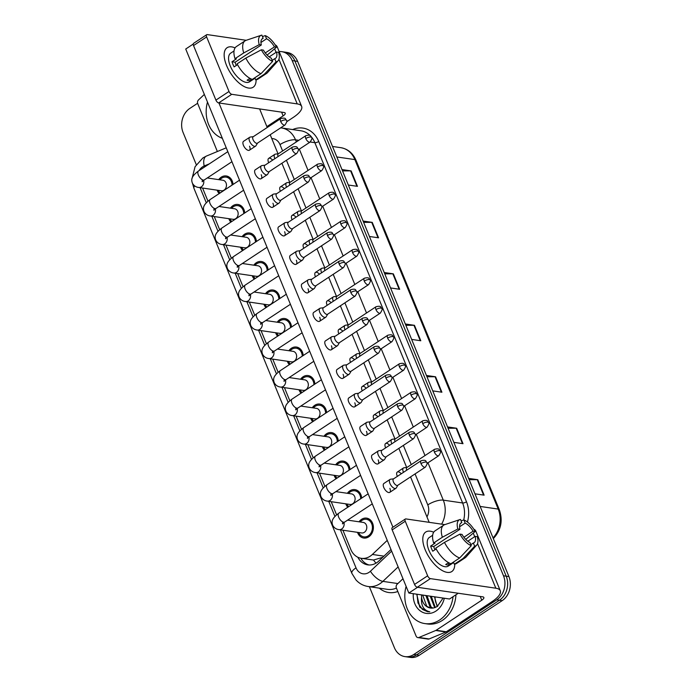 <?xml version="1.0" encoding="UTF-8"?>
<svg xmlns="http://www.w3.org/2000/svg" width="692" height="692" viewBox="0 0 692 692"><rect width="100%" height="100%" fill="white"/><g stroke="black" fill="none" stroke-linecap="round" stroke-linejoin="round"><path stroke-width="1.04" d="M230.41 208.154A10.06 8.2 98.3 0 1 232.927 205.68A10.06 8.2 98.3 0 1 237.979 204.477A10.06 8.2 98.3 0 1 244.726 212.972M242.105 236.664A10.06 8.2 98.3 0 1 244.622 234.199A10.06 8.2 98.3 0 1 249.674 232.996A10.06 8.2 98.3 0 1 256.421 241.491M253.8 265.183A10.06 8.2 98.3 0 1 256.317 262.709A10.06 8.2 98.3 0 1 261.368 261.507A10.06 8.2 98.3 0 1 268.115 270.001M265.494 293.693A10.06 8.2 98.3 0 1 268.012 291.22A10.06 8.2 98.3 0 1 273.063 290.017A10.06 8.2 98.3 0 1 279.81 298.512M277.189 322.212A10.06 8.2 98.3 0 1 279.706 319.739A10.06 8.2 98.3 0 1 284.758 318.536A10.06 8.2 98.3 0 1 291.505 327.031M288.884 350.723A10.06 8.2 98.3 0 1 291.401 348.249A10.06 8.2 98.3 0 1 296.444 347.047A10.06 8.2 98.3 0 1 303.2 355.541M300.57 379.233A10.06 8.2 98.3 0 1 303.096 376.759A10.06 8.2 98.3 0 1 308.139 375.557A10.06 8.2 98.3 0 1 314.895 384.06M312.265 407.752A10.06 8.2 98.3 0 1 314.791 405.278A10.06 8.2 98.3 0 1 319.834 404.076A10.06 8.2 98.3 0 1 326.589 412.57M323.96 436.263A10.06 8.2 98.3 0 1 326.486 433.789A10.06 8.2 98.3 0 1 331.529 432.587A10.06 8.2 98.3 0 1 338.284 441.081M335.655 464.773A10.06 8.2 98.3 0 1 338.18 462.299A10.06 8.2 98.3 0 1 343.223 461.106A10.06 8.2 98.3 0 1 349.979 469.6M347.349 493.292A10.06 8.2 98.3 0 1 349.875 490.818A10.06 8.2 98.3 0 1 354.918 489.616A10.06 8.2 98.3 0 1 361.674 498.11M359.044 521.803A10.06 8.2 98.3 0 1 361.57 519.329A10.06 8.2 98.3 0 1 366.613 518.126A10.06 8.2 98.3 0 1 373.325 526.136A10.06 8.2 98.3 0 1 368.741 536.828A10.06 8.2 98.3 0 1 363.698 538.03A10.06 8.2 98.3 0 1 357.505 532.338M218.715 179.643A10.06 8.2 98.3 0 1 221.232 177.169A10.06 8.2 98.3 0 1 226.284 175.967A10.06 8.2 98.3 0 1 233.04 184.461M376.015 563.15A17.75 7.145 -133.5 0 1 373.524 560.036L361.293 558.314A17.75 14.471 -81.7 0 0 372.374 554.456L387.243 540.374M373.524 560.036L382.685 557.328M202.592 188.042A17.75 14.471 -81.7 0 0 202.808 188.596L207.955 201.156M342.912 530.202L350.775 549.379A17.75 14.471 -81.7 0 0 361.293 558.314M214.269 216.553L219.649 229.666M225.964 245.063L231.344 258.185M237.659 273.582L243.039 286.696M249.354 302.093L254.734 315.206M261.048 330.612L266.429 343.725M272.743 359.122L278.123 372.235M284.438 387.632L289.818 400.746M296.133 416.151L301.513 429.265M307.828 444.662L313.208 457.775M319.522 473.172L324.903 486.286M331.217 501.691L336.589 514.805M230.86 222.115A10.06 8.2 98.3 0 1 228.862 218.689M242.555 250.625A10.06 8.2 98.3 0 1 240.557 247.208M254.249 279.135A10.06 8.2 98.3 0 1 252.251 275.719M265.944 307.655A10.06 8.2 98.3 0 1 263.946 304.229M277.639 336.165A10.06 8.2 98.3 0 1 275.641 332.748M289.334 364.675A10.06 8.2 98.3 0 1 287.336 361.259M301.029 393.194A10.06 8.2 98.3 0 1 299.03 389.769M312.723 421.705A10.06 8.2 98.3 0 1 310.725 418.288M324.418 450.224A10.06 8.2 98.3 0 1 322.42 446.798M336.113 478.734A10.06 8.2 98.3 0 1 334.115 475.317M347.799 507.245A10.06 8.2 98.3 0 1 345.81 503.828M219.165 193.596A10.06 8.2 98.3 0 1 217.167 190.179M279.144 51.554A17.75 14.471 98.3 0 1 281.67 51.649A17.75 14.471 98.3 0 1 292.197 60.585L503.491 575.787A17.75 14.471 98.3 0 1 496.735 599.852L413.807 654.485L416.523 654.883A17.75 14.471 98.3 0 1 407.614 657.002A17.75 14.471 98.3 0 0 416.523 654.883L499.442 600.249L416.523 654.883L419.231 655.281A17.75 14.471 98.3 0 1 410.33 657.4L404.898 656.604A17.75 14.471 98.3 0 1 394.379 647.669L369.372 586.695M503.491 575.787L506.207 576.185A17.75 14.471 98.3 0 1 499.442 600.249A17.75 14.471 98.3 0 0 506.207 576.185L294.904 60.983L506.207 576.185L508.923 576.583A17.75 14.471 98.3 0 1 502.158 600.647L419.231 655.281M281.67 51.649L284.386 52.047A17.75 14.471 98.3 0 1 294.904 60.983A17.75 14.471 98.3 0 0 284.386 52.047L287.102 52.445A17.75 14.471 98.3 0 1 297.621 61.38L508.923 576.583M447.534 426.912L456.677 428.253L463.009 443.693L453.866 442.352M468.64 478.38L477.783 479.72L484.123 495.161L474.98 493.82M384.207 272.51L393.35 273.85L399.682 289.291L390.539 287.95M363.101 221.042L372.244 222.374L378.576 237.823L369.433 236.482M341.995 169.566L351.138 170.907L357.47 186.347L348.327 185.015M426.428 375.445L435.571 376.785L441.903 392.226L432.76 390.885M405.313 323.977L414.456 325.318L420.797 340.758L411.653 339.417M405.858 325.301L413.937 325.283A4.732 1.609 -22.3 0 1 414.456 325.318M426.973 376.768L435.043 376.751A4.732 1.609 -22.3 0 1 435.571 376.785M342.531 170.898L350.61 170.872A4.732 1.609 -22.3 0 1 351.138 170.907M363.646 222.366L371.716 222.348A4.732 1.609 -22.3 0 1 372.244 222.374M384.752 273.833L392.831 273.816A4.732 1.609 -22.3 0 1 393.35 273.85M469.185 479.703L477.264 479.686A4.732 1.609 -22.3 0 1 477.783 479.72M448.079 428.236L456.158 428.218A4.732 1.609 -22.3 0 1 456.677 428.253M196.277 164.644L183.077 132.466A17.75 14.471 98.3 0 1 189.842 108.402L197.609 103.281M413.807 654.485A17.75 14.471 98.3 0 1 404.898 656.604M357.833 557.25A17.75 14.471 -81.7 0 0 367.755 564.871A17.75 14.471 -81.7 0 0 378.835 561.013L390.989 549.5M369.121 564.992A17.75 14.471 98.3 0 1 360.869 558.245M207.28 177.965L222.885 180.249A5.328 4.342 98.3 0 1 226.431 184.487A5.328 4.342 98.3 0 1 224.009 190.153A5.328 4.342 98.3 0 1 221.336 190.784L198.69 187.471C195.966 187.143 193.898 185.776 192.497 183.371C190.741 179.141 191.866 175.993 198.474 171.01A5.328 2.491 56.6 0 0 198.353 175.007A5.328 2.491 56.6 0 0 198.483 175.301A5.328 2.491 56.6 0 0 204.339 179.903L231.941 161.72M220.108 192.973A8.875 7.231 98.3 0 1 218.326 190.343M219.874 179.808A8.875 7.231 98.3 0 1 221.656 178.199A8.875 7.231 98.3 0 1 226.111 177.135A8.875 7.231 98.3 0 1 232.088 185.084M253.315 136.653L250.253 137.059A5.328 2.491 56.6 0 0 249.717 137.258A5.328 2.491 56.6 0 0 249.596 141.255A5.328 2.491 56.6 0 0 254.544 146.332A5.328 2.491 56.6 0 0 255.573 146.15A5.328 2.491 56.6 0 0 255.962 145.735L257.545 143.08M280.684 121.455A3.849 1.799 56.6 0 1 280.779 118.566L253.151 136.765A3.849 1.799 56.6 0 0 253.056 139.654A3.849 1.799 56.6 0 0 256.637 143.322A3.849 1.799 56.6 0 0 257.381 143.183L285.009 124.984C286.903 122.051 287.388 120.495 286.453 120.313A3.849 1.306 -22.3 0 0 285.727 119.906A3.849 1.306 157.7 0 0 280.684 121.455A3.849 1.799 56.6 0 0 285.009 124.984M278.426 153.736L275.355 154.143A5.328 2.491 56.6 0 0 274.828 154.333A5.328 2.491 56.6 0 0 274.854 158.684M305.881 135.641C311.668 134.231 310.397 136.618 311.556 137.397A3.849 1.306 -22.3 0 0 310.838 136.981A3.849 1.306 157.7 0 0 305.795 138.53A3.849 1.799 56.6 0 1 305.881 135.641L278.253 153.84A3.849 1.799 56.6 0 0 278.098 156.548M218.975 206.475L234.579 208.768A5.328 4.342 98.3 0 1 238.126 213.006A5.328 4.342 98.3 0 1 235.704 218.663A5.328 4.342 98.3 0 1 233.031 219.303L210.385 215.982C207.661 215.662 205.593 214.295 204.192 211.882C202.436 207.661 203.56 204.503 210.169 199.521A5.328 2.491 56.6 0 0 210.048 203.526A5.328 2.491 56.6 0 0 210.178 203.811A5.328 2.491 56.6 0 0 216.034 208.413L243.636 190.231M231.803 221.492A8.875 7.231 98.3 0 1 230.021 218.862M231.56 208.327A8.875 7.231 98.3 0 1 233.351 206.709A8.875 7.231 98.3 0 1 237.806 205.654A8.875 7.231 98.3 0 1 243.783 213.594M265.01 165.163L261.939 165.578A5.328 2.491 56.6 0 0 261.412 165.769A5.328 2.491 56.6 0 0 261.291 169.765A5.328 2.491 56.6 0 0 266.238 174.851A5.328 2.491 56.6 0 0 267.268 174.661A5.328 2.491 56.6 0 0 267.657 174.246L269.24 171.59M292.379 149.965A3.849 1.799 56.6 0 1 292.474 147.076L264.846 165.276A3.849 1.799 56.6 0 0 264.751 168.165A3.849 1.799 56.6 0 0 268.332 171.832A3.849 1.799 56.6 0 0 269.076 171.702L296.704 153.503C298.598 150.562 299.082 149.005 298.148 148.832A3.849 1.306 -22.3 0 0 297.422 148.417A3.849 1.306 157.7 0 0 292.379 149.965A3.849 1.799 56.6 0 0 296.704 153.503M230.67 234.995L246.274 237.278A5.328 4.342 98.3 0 1 249.821 241.517A5.328 4.342 98.3 0 1 247.399 247.182A5.328 4.342 98.3 0 1 244.726 247.814L222.08 244.501C219.355 244.172 217.288 242.805 215.887 240.401C214.131 236.171 215.255 233.022 221.864 228.04A5.328 2.491 56.6 0 0 221.743 232.036A5.328 2.491 56.6 0 0 221.864 232.33A5.328 2.491 56.6 0 0 227.72 236.932L255.331 218.741M243.498 250.002A8.875 7.231 98.3 0 1 241.716 247.373M243.255 236.837A8.875 7.231 98.3 0 1 245.046 235.228A8.875 7.231 98.3 0 1 249.501 234.164A8.875 7.231 98.3 0 1 255.478 242.113M276.705 193.682L273.634 194.089A5.328 2.491 56.6 0 0 273.106 194.279A5.328 2.491 56.6 0 0 272.985 198.284A5.328 2.491 56.6 0 0 277.933 203.362A5.328 2.491 56.6 0 0 278.962 203.171A5.328 2.491 56.6 0 0 279.352 202.765L280.935 200.1M304.073 178.484A3.849 1.799 56.6 0 1 304.169 175.595L276.541 193.795A3.849 1.799 56.6 0 0 276.445 196.684A3.849 1.799 56.6 0 0 280.026 200.351A3.849 1.799 56.6 0 0 280.77 200.213L308.398 182.013C310.293 179.081 310.777 177.524 309.834 177.342A3.849 1.306 -22.3 0 0 309.116 176.936A3.849 1.306 157.7 0 0 304.073 178.484A3.849 1.799 56.6 0 0 308.398 182.013M242.364 263.505L257.969 265.789A5.328 4.342 98.3 0 1 261.515 270.027A5.328 4.342 98.3 0 1 259.093 275.693A5.328 4.342 98.3 0 1 256.421 276.333L233.766 273.011C231.042 272.683 228.983 271.316 227.582 268.911C225.826 264.681 226.95 261.533 233.559 256.55A5.328 2.491 56.6 0 0 233.438 260.547A5.328 2.491 56.6 0 0 233.559 260.841A5.328 2.491 56.6 0 0 239.415 265.443L267.025 247.26M255.192 278.521A8.875 7.231 98.3 0 1 253.41 275.892M254.95 265.347A8.875 7.231 98.3 0 1 256.741 263.738A8.875 7.231 98.3 0 1 261.195 262.675A8.875 7.231 98.3 0 1 267.173 270.624M288.4 222.193L285.329 222.599A5.328 2.491 56.6 0 0 284.801 222.798A5.328 2.491 56.6 0 0 284.68 226.794A5.328 2.491 56.6 0 0 289.628 231.872A5.328 2.491 56.6 0 0 290.657 231.69A5.328 2.491 56.6 0 0 291.047 231.275L292.63 228.62M315.768 206.995A3.849 1.799 56.6 0 1 315.855 204.105L288.235 222.305A3.849 1.799 56.6 0 0 288.14 225.194A3.849 1.799 56.6 0 0 291.721 228.862A3.849 1.799 56.6 0 0 292.465 228.732L320.093 210.524C321.988 207.591 322.472 206.034 321.529 205.861A3.849 1.306 -22.3 0 0 320.811 205.446A3.849 1.306 157.7 0 0 315.768 206.995A3.849 1.799 56.6 0 0 320.093 210.524M254.059 292.015L269.664 294.308A5.328 4.342 98.3 0 1 273.21 298.546A5.328 4.342 98.3 0 1 270.788 304.203A5.328 4.342 98.3 0 1 268.115 304.843L245.461 301.522C242.736 301.202 240.678 299.835 239.276 297.422C237.52 293.2 238.645 290.043 245.253 285.061A5.328 2.491 56.6 0 0 245.132 289.066A5.328 2.491 56.6 0 0 245.253 289.36A5.328 2.491 56.6 0 0 251.109 293.962L278.72 275.771M266.887 307.032A8.875 7.231 98.3 0 1 265.105 304.402M266.645 293.866A8.875 7.231 98.3 0 1 268.435 292.249A8.875 7.231 98.3 0 1 272.89 291.194A8.875 7.231 98.3 0 1 278.867 299.134M300.094 250.712L297.024 251.118A5.328 2.491 56.6 0 0 296.496 251.308A5.328 2.491 56.6 0 0 296.375 255.305A5.328 2.491 56.6 0 0 301.323 260.391A5.328 2.491 56.6 0 0 302.352 260.201A5.328 2.491 56.6 0 0 302.741 259.785L304.324 257.13M327.463 235.505A3.849 1.799 56.6 0 1 327.55 232.616L299.921 250.815A3.849 1.799 56.6 0 0 299.835 253.704A3.849 1.799 56.6 0 0 303.416 257.372A3.849 1.799 56.6 0 0 304.16 257.242L331.788 239.043C333.682 236.102 334.167 234.545 333.224 234.372A3.849 1.306 -22.3 0 0 332.506 233.965A3.849 1.306 157.7 0 0 327.463 235.505A3.849 1.799 56.6 0 0 331.788 239.043M290.121 182.247L287.05 182.653A5.328 2.491 56.6 0 0 286.523 182.844A5.328 2.491 56.6 0 0 286.549 187.195M317.576 164.16C323.363 162.75 322.091 165.129 323.25 165.907A3.849 1.306 -22.3 0 0 322.533 165.5A3.849 1.306 157.7 0 0 317.49 167.049A3.849 1.799 56.6 0 1 317.576 164.16L289.948 182.359A3.849 1.799 56.6 0 0 289.792 185.058M301.816 210.757L298.745 211.164A5.328 2.491 56.6 0 0 298.217 211.363A5.328 2.491 56.6 0 0 298.243 215.714M329.271 192.67C335.058 191.26 333.786 193.648 334.945 194.426A3.849 1.306 -22.3 0 0 334.227 194.011A3.849 1.306 157.7 0 0 329.184 195.559A3.849 1.799 56.6 0 1 329.271 192.67L301.643 210.87A3.849 1.799 56.6 0 0 301.487 213.577M313.511 239.276L310.44 239.683A5.328 2.491 56.6 0 0 309.904 239.873A5.328 2.491 56.6 0 0 309.938 244.224M340.966 221.18C346.753 219.779 345.481 222.158 346.64 222.936A3.849 1.306 -22.3 0 0 345.922 222.53A3.849 1.306 157.7 0 0 340.879 224.07A3.849 1.799 56.6 0 1 340.966 221.18L313.338 239.38A3.849 1.799 56.6 0 0 313.182 242.088M222.34 138.314A29.583 24.116 98.3 0 1 207.479 102.07M453.044 596.686A29.583 24.116 98.3 0 1 439.593 620.032A29.583 24.116 98.3 0 1 424.75 623.57A29.583 24.116 98.3 0 1 406.109 586.392M455.95 594.774A29.583 24.116 98.3 0 1 442.309 620.43A29.583 24.116 98.3 0 1 427.466 623.968L424.75 623.57M426.99 595.7L431.064 606.945L432.872 608.06M425.909 595.535L429.992 606.789L432.292 608.112M431.289 596.331L435.303 607.515M430.216 596.167L434.688 607.714M434.524 596.798L437.162 606.624M444.299 598.234A19.29 15.726 98.3 0 1 435.925 611.079A19.29 15.726 98.3 0 1 420.044 610.725A19.29 15.726 98.3 0 1 413.297 593.693M416.74 594.194L419.733 607.144L427.57 611.711L429.818 611.823C423.608 610.387 420.848 605.526 421.558 597.248A13.373 10.899 98.3 0 0 430.493 608.034A13.373 10.899 98.3 0 0 433.625 607.939L437.145 606.633L443.105 598.061M422.682 595.068L426.765 606.313L430.597 608.043M421.601 594.912L421.558 597.248M416.973 594.229L417.985 603.043L422.466 609.444L427.57 611.711M226.569 65.489A23.666 11.089 -123.4 0 1 226.483 65.282A23.666 11.089 -123.4 0 1 235.064 47.904A23.666 11.089 -123.4 0 0 227.114 47.713A23.666 11.089 -123.4 0 0 226.569 65.489A23.666 11.089 -123.4 0 0 236.759 80.877A23.666 11.089 -123.4 0 0 256.109 79.857A23.666 11.089 -123.4 0 1 253.151 87.235A23.666 11.089 -123.4 0 1 226.569 65.489M217.366 151.513L197.739 103.67A2.958 2.413 -81.7 0 1 198.509 99.942L204.339 94.415M286.739 121.714L293.313 117.38A23.666 8.062 157.7 0 0 301.643 106.412A23.666 8.062 157.7 0 0 297.205 103.895L231.759 94.302L218.663 102.926L284.109 112.519A5.917 2.015 -22.3 0 1 285.225 113.151A5.917 2.015 -22.3 0 1 283.14 115.893L266.878 126.601M301.643 106.412L277.155 46.71A23.666 8.062 157.7 0 0 275.174 44.859M246.188 40.3L207.271 34.6A2.958 1.384 56.6 0 0 206.7 34.704A2.958 1.384 56.6 0 0 206.631 36.927L193.535 45.551A2.958 1.384 -123.4 0 1 193.604 43.328L206.7 34.704M218.663 102.926A2.958 1.384 -123.4 0 1 215.913 100.106L229.009 91.482L206.631 36.927M229.009 91.482A2.958 1.384 56.6 0 0 231.759 94.302M215.913 100.106L193.535 45.551M425.199 549.803A23.666 11.089 -123.4 0 1 425.122 549.604A23.666 11.089 -123.4 0 1 433.694 532.226A23.666 11.089 -123.4 0 0 425.744 532.027A23.666 11.089 -123.4 0 0 425.199 549.803A23.666 11.089 -123.4 0 0 435.389 565.191A23.666 11.089 -123.4 0 0 454.739 564.17A23.666 11.089 -123.4 0 1 451.789 571.557A23.666 11.089 -123.4 0 1 425.199 549.803M435.744 630.481A2.958 2.413 -81.7 0 0 436.133 630.274L446.305 631.761A2.958 2.413 98.3 0 1 445.916 631.978L435.744 630.481L418.954 637.453A2.958 2.413 -81.7 0 1 417.864 637.6A2.958 2.413 -81.7 0 1 416.108 636.112L396.378 587.984A2.958 2.413 -81.7 0 1 397.139 584.264L402.978 578.737M446.305 631.761L491.943 601.703A23.666 8.062 157.7 0 0 500.273 590.734A23.666 8.062 157.7 0 0 495.835 588.209L430.389 578.624L417.302 587.248L482.748 596.833A5.917 2.015 -22.3 0 1 483.855 597.464A5.917 2.015 -22.3 0 1 481.77 600.206L436.133 630.274M445.916 631.978L429.127 638.95A2.958 2.413 98.3 0 1 428.037 639.088L417.864 637.6M500.273 590.734L475.793 531.032A23.666 8.062 157.7 0 0 473.804 529.181M444.818 524.622L405.901 518.922A2.958 1.384 56.6 0 0 405.33 519.026A2.958 1.384 56.6 0 0 405.261 521.24L392.174 529.873A2.958 1.384 -123.4 0 1 392.243 527.65L405.33 519.026M417.302 587.248A2.958 1.384 -123.4 0 1 414.543 584.429L427.639 575.805L405.261 521.24M427.639 575.805A2.958 1.384 56.6 0 0 430.389 578.624M414.543 584.429L392.174 529.873M397.338 476.39A5.328 2.491 -123.4 0 1 397.182 476.035A5.328 2.491 -123.4 0 1 397.312 472.039A5.328 2.491 -123.4 0 1 401.291 473.778M385.643 447.871A5.328 2.491 -123.4 0 1 385.487 447.525A5.328 2.491 -123.4 0 1 385.617 443.52A5.328 2.491 -123.4 0 1 389.596 445.267M373.948 419.361A5.328 2.491 -123.4 0 1 373.792 419.006A5.328 2.491 -123.4 0 1 373.922 415.01A5.328 2.491 -123.4 0 1 377.901 416.757M362.253 390.842A5.328 2.491 -123.4 0 1 362.106 390.496A5.328 2.491 -123.4 0 1 362.227 386.499A5.328 2.491 -123.4 0 1 366.206 388.238M350.559 362.331A5.328 2.491 -123.4 0 1 350.411 361.985A5.328 2.491 -123.4 0 1 350.533 357.98A5.328 2.491 -123.4 0 1 354.512 359.728M389.873 488.362A5.328 2.491 -123.4 0 1 389.752 492.367A5.328 2.491 -123.4 0 1 383.775 487.471A5.328 2.491 -123.4 0 1 383.896 483.474L390.046 479.418A5.328 2.491 56.6 0 0 389.925 483.414A5.328 2.491 56.6 0 0 394.873 488.5A5.328 2.491 56.6 0 0 395.902 488.31A5.328 2.491 56.6 0 0 396.291 487.895L397.883 485.239M378.178 459.851A5.328 2.491 -123.4 0 1 378.057 463.848A5.328 2.491 -123.4 0 1 372.08 458.96A5.328 2.491 -123.4 0 1 372.201 454.955L378.351 450.907A5.328 2.491 56.6 0 0 378.23 454.903A5.328 2.491 56.6 0 0 383.186 459.981A5.328 2.491 56.6 0 0 384.216 459.799A5.328 2.491 56.6 0 0 384.596 459.384L386.188 456.729M366.483 431.341A5.328 2.491 -123.4 0 1 366.362 435.337A5.328 2.491 -123.4 0 1 360.385 430.441A5.328 2.491 -123.4 0 1 360.506 426.445L366.656 422.388A5.328 2.491 56.6 0 0 366.535 426.393A5.328 2.491 56.6 0 0 371.492 431.471A5.328 2.491 56.6 0 0 372.521 431.28A5.328 2.491 56.6 0 0 372.901 430.874L374.493 428.21M354.788 402.822A5.328 2.491 -123.4 0 1 354.667 406.827A5.328 2.491 -123.4 0 1 348.69 401.931A5.328 2.491 -123.4 0 1 348.811 397.935L354.961 393.878A5.328 2.491 56.6 0 0 354.84 397.874A5.328 2.491 56.6 0 0 359.797 402.952A5.328 2.491 56.6 0 0 360.826 402.77A5.328 2.491 56.6 0 0 361.215 402.355L362.798 399.699M343.094 374.311A5.328 2.491 -123.4 0 1 342.972 378.308A5.328 2.491 -123.4 0 1 336.995 373.421A5.328 2.491 -123.4 0 1 337.116 369.416L343.267 365.367A5.328 2.491 56.6 0 0 343.145 369.364A5.328 2.491 56.6 0 0 348.102 374.441A5.328 2.491 56.6 0 0 349.131 374.26A5.328 2.491 56.6 0 0 349.521 373.844L351.103 371.189M338.864 333.821A5.328 2.491 -123.4 0 1 338.717 333.466A5.328 2.491 -123.4 0 1 338.838 329.47A5.328 2.491 -123.4 0 1 342.825 331.208M327.169 305.302A5.328 2.491 -123.4 0 1 327.022 304.956A5.328 2.491 -123.4 0 1 327.143 300.959A5.328 2.491 -123.4 0 1 331.131 302.698M315.474 276.791A5.328 2.491 -123.4 0 1 315.327 276.445A5.328 2.491 -123.4 0 1 315.448 272.44A5.328 2.491 -123.4 0 1 319.436 274.188M331.407 345.801A5.328 2.491 -123.4 0 1 331.278 349.797A5.328 2.491 -123.4 0 1 325.301 344.901A5.328 2.491 -123.4 0 1 325.422 340.905L331.572 336.848A5.328 2.491 56.6 0 0 331.451 340.853A5.328 2.491 56.6 0 0 336.407 345.931A5.328 2.491 56.6 0 0 337.437 345.74A5.328 2.491 56.6 0 0 337.826 345.325L339.409 342.67M319.713 317.282A5.328 2.491 -123.4 0 1 319.583 321.287A5.328 2.491 -123.4 0 1 313.606 316.391A5.328 2.491 -123.4 0 1 313.727 312.386L319.886 308.338A5.328 2.491 56.6 0 0 319.756 312.334A5.328 2.491 56.6 0 0 324.712 317.412A5.328 2.491 56.6 0 0 325.742 317.23A5.328 2.491 56.6 0 0 326.131 316.815L327.714 314.159M303.779 248.281A5.328 2.491 -123.4 0 1 303.632 247.926A5.328 2.491 -123.4 0 1 303.753 243.93A5.328 2.491 -123.4 0 1 307.741 245.669M292.085 219.762A5.328 2.491 -123.4 0 1 291.938 219.416A5.328 2.491 -123.4 0 1 292.059 215.411A5.328 2.491 -123.4 0 1 296.046 217.158M280.398 191.251A5.328 2.491 -123.4 0 1 280.243 190.897A5.328 2.491 -123.4 0 1 280.364 186.901A5.328 2.491 -123.4 0 1 284.351 188.648M296.323 260.253A5.328 2.491 -123.4 0 1 296.202 264.257A5.328 2.491 -123.4 0 1 290.216 259.362A5.328 2.491 -123.4 0 1 290.337 255.365L296.496 251.308M284.628 231.742A5.328 2.491 -123.4 0 1 284.507 235.738A5.328 2.491 -123.4 0 1 278.521 230.851A5.328 2.491 -123.4 0 1 278.642 226.846L284.801 222.798M272.933 203.232A5.328 2.491 -123.4 0 1 272.812 207.228A5.328 2.491 -123.4 0 1 266.827 202.332A5.328 2.491 -123.4 0 1 266.948 198.336L273.106 194.279M261.239 174.713A5.328 2.491 -123.4 0 1 261.118 178.718A5.328 2.491 -123.4 0 1 255.132 173.822A5.328 2.491 -123.4 0 1 255.253 169.825L261.412 165.769M308.018 288.772A5.328 2.491 -123.4 0 1 307.888 292.768A5.328 2.491 -123.4 0 1 301.911 287.872A5.328 2.491 -123.4 0 1 302.032 283.876L308.191 279.819A5.328 2.491 56.6 0 0 308.061 283.824A5.328 2.491 56.6 0 0 313.018 288.901A5.328 2.491 56.6 0 0 314.047 288.72A5.328 2.491 56.6 0 0 314.436 288.305L316.019 285.64M268.704 162.741A5.328 2.491 -123.4 0 1 268.548 162.386A5.328 2.491 -123.4 0 1 268.669 158.39A5.328 2.491 -123.4 0 1 272.657 160.129M249.544 146.202A5.328 2.491 -123.4 0 1 249.423 150.199A5.328 2.491 -123.4 0 1 243.437 145.311A5.328 2.491 -123.4 0 1 243.558 141.306L249.717 137.258M408.842 593.035L417.57 587.292L458.26 593.252L449.532 599.004L408.842 593.035L185.724 49.02L193.241 44.063M392.926 527.2L218.931 102.97M259.63 108.929L267.233 127.484M270.209 134.732L278.028 153.788M281.903 163.251L289.723 182.299M293.598 191.762L301.409 210.809M305.293 220.272L313.104 239.328M316.988 248.791L324.799 267.839M328.683 277.302L336.494 296.358M340.377 305.812L348.188 324.868M352.072 334.331L359.883 353.378M363.767 362.842L371.578 381.897M375.462 391.361L383.273 410.408M387.157 419.871L394.968 438.918M398.851 448.381L406.662 467.437M410.546 476.9L429.178 522.33M236.283 65.481A11.833 5.545 56.6 0 1 235.972 64.754A11.833 5.545 56.6 0 1 235.133 62.211L261.317 44.963A11.833 5.545 -123.4 0 1 262.432 38.614A11.833 5.545 -123.4 0 1 263.159 38.276L261.835 39.15M260.953 42.463L266.55 38.778A11.833 5.545 -123.4 0 1 274.447 46.883L265.278 52.921M237.538 64.65L234.121 66.899A17.162 8.045 -123.4 0 1 232.919 64.304A17.162 8.045 -123.4 0 1 232.01 61.752L236.37 58.881L234.995 58.682A19.523 9.152 -123.4 0 1 236.379 46.572L245.106 40.819A19.523 9.152 -123.4 0 1 246.136 40.318L261.282 35.257A15.38 7.205 -123.4 0 1 261.853 35.119L263.159 38.276M255.002 78.222L249.57 81.803A17.162 8.045 -123.4 0 1 230.298 66.034A17.162 8.045 -123.4 0 1 230.695 53.146L234.034 50.948M249.933 78.326L247.087 80.203A17.162 8.045 -123.4 0 0 250.478 80.696L254.838 77.824L255.694 79.909L264.422 74.156L276.022 61.873L274.724 58.708L272.215 60.36M269.179 56.891L276.558 52.03L278.642 52.332A15.38 7.205 -123.4 0 1 278.08 60.749L267.449 72.677A19.523 9.152 -123.4 0 1 266.584 73.43L257.857 79.173A19.523 9.152 -123.4 0 1 255.694 79.909M252.303 79.416A19.523 9.152 -123.4 0 1 237.114 63.828L245.842 58.076L261.342 49.798L263.427 50.109A11.833 5.545 -123.4 0 0 271.333 58.214L272.631 61.38L261.031 73.663L252.303 79.416M266.584 73.43A19.523 9.152 -123.4 0 1 264.422 74.156M261.031 73.663A19.523 9.152 -123.4 0 1 245.842 58.076M267.138 55.083L276.532 47.186L274.447 46.883M266.55 38.778L265.244 35.612L262.45 36.564M265.244 35.612A15.38 7.205 -123.4 0 1 276.532 47.186M278.08 60.749A15.38 7.205 -123.4 0 1 276.022 61.873M272.631 61.38A15.38 7.205 -123.4 0 1 261.342 49.798M276.558 52.03A11.833 5.545 -123.4 0 1 275.451 58.379A11.833 5.545 -123.4 0 1 274.724 58.708M261.317 44.963L259.232 44.651L243.731 52.929L234.995 58.682M243.731 52.929A19.523 9.152 -123.4 0 1 245.106 40.819M259.232 44.651A15.38 7.205 -123.4 0 1 261.282 35.257M235.133 62.211L232.01 61.752M250.478 80.696L249.596 78.551M434.913 549.794A11.833 5.545 56.6 0 1 434.602 549.076A11.833 5.545 56.6 0 1 433.763 546.533L459.946 529.276A11.833 5.545 -123.4 0 1 461.062 522.936A11.833 5.545 -123.4 0 1 461.789 522.598L460.465 523.472M459.583 526.785L465.18 523.1A11.833 5.545 -123.4 0 1 473.086 531.205L463.917 537.243M436.168 548.972L432.751 551.221A17.162 8.045 -123.4 0 1 431.548 548.626A17.162 8.045 -123.4 0 1 430.64 546.074L435.008 543.194L433.633 542.995A19.523 9.152 -123.4 0 1 435.008 530.885L443.736 525.133A19.523 9.152 -123.4 0 1 444.766 524.64L459.921 519.58A15.38 7.205 -123.4 0 1 460.491 519.433L461.789 522.598M453.641 562.544L448.208 566.117A17.162 8.045 -123.4 0 1 428.936 550.348A17.162 8.045 -123.4 0 1 429.325 537.468L432.664 535.262M448.563 562.648L445.717 564.516A17.162 8.045 -123.4 0 0 449.108 565.018L453.476 562.138L454.333 564.231L463.06 558.479L474.651 546.196L473.354 543.03L470.845 544.682M467.809 541.213L475.196 536.352L477.281 536.655A15.38 7.205 -123.4 0 1 476.719 545.071L466.079 556.999A19.523 9.152 -123.4 0 1 465.223 557.743L456.486 563.496A19.523 9.152 -123.4 0 1 454.333 564.231M450.942 563.729A19.523 9.152 -123.4 0 1 435.744 548.142L444.472 542.39L459.972 534.12L462.057 534.423A11.833 5.545 -123.4 0 0 469.963 542.537L471.261 545.694L459.67 557.977L450.942 563.729M465.223 557.743A19.523 9.152 -123.4 0 1 463.06 558.479M459.67 557.977A19.523 9.152 -123.4 0 1 444.472 542.39M465.777 539.405L475.17 531.508L473.086 531.205M465.18 523.1L463.882 519.934L461.08 520.877M463.882 519.934A15.38 7.205 -123.4 0 1 475.17 531.508M476.719 545.071A15.38 7.205 -123.4 0 1 474.651 546.196M471.261 545.694A15.38 7.205 -123.4 0 1 459.972 534.12M475.196 536.352A11.833 5.545 -123.4 0 1 474.081 542.692A11.833 5.545 -123.4 0 1 473.354 543.03M459.946 529.276L457.862 528.973L442.361 537.243L433.633 542.995M442.361 537.243A19.523 9.152 -123.4 0 1 443.736 525.133M457.862 528.973A15.38 7.205 -123.4 0 1 459.921 519.58M433.763 546.533L430.64 546.074M449.108 565.018L448.226 562.864M265.745 320.534L281.359 322.818A5.328 4.342 98.3 0 1 284.905 327.057A5.328 4.342 98.3 0 1 282.483 332.722A5.328 4.342 98.3 0 1 279.81 333.354L257.156 330.041C254.431 329.712 252.372 328.345 250.971 325.941C249.215 321.711 250.34 318.562 256.948 313.58A5.328 2.491 56.6 0 0 256.827 317.576A5.328 2.491 56.6 0 0 256.948 317.87A5.328 2.491 56.6 0 0 262.804 322.472L290.415 304.281M278.582 335.542A8.875 7.231 98.3 0 1 276.8 332.913M278.34 322.377A8.875 7.231 98.3 0 1 280.13 320.768A8.875 7.231 98.3 0 1 284.585 319.704A8.875 7.231 98.3 0 1 290.562 327.653M339.158 264.024A3.849 1.799 56.6 0 1 339.244 261.135L311.616 279.334A3.849 1.799 56.6 0 0 311.53 282.224A3.849 1.799 56.6 0 0 315.111 285.891A3.849 1.799 56.6 0 0 315.855 285.753L343.483 267.553C345.377 264.621 345.862 263.064 344.919 262.882A3.849 1.306 -22.3 0 0 344.201 262.476A3.849 1.306 157.7 0 0 339.158 264.024A3.849 1.799 56.6 0 0 343.483 267.553M311.789 279.222L308.718 279.629A5.328 2.491 56.6 0 0 308.191 279.819M277.44 349.045L293.053 351.337A5.328 4.342 98.3 0 1 296.6 355.576A5.328 4.342 98.3 0 1 294.178 361.233A5.328 4.342 98.3 0 1 291.505 361.873L268.851 358.551C266.126 358.231 264.067 356.864 262.666 354.451C260.91 350.221 262.034 347.073 268.643 342.09A5.328 2.491 56.6 0 0 268.522 346.095A5.328 2.491 56.6 0 0 268.643 346.381A5.328 2.491 56.6 0 0 274.499 350.982L302.11 332.8M290.277 364.061A8.875 7.231 98.3 0 1 288.495 361.432M290.034 350.887A8.875 7.231 98.3 0 1 291.825 349.278A8.875 7.231 98.3 0 1 296.28 348.214A8.875 7.231 98.3 0 1 302.257 356.164M350.853 292.534A3.849 1.799 56.6 0 1 350.939 289.645L323.311 307.845A3.849 1.799 56.6 0 0 323.225 310.734A3.849 1.799 56.6 0 0 326.806 314.402A3.849 1.799 56.6 0 0 327.55 314.272L355.169 296.072C357.072 293.131 357.556 291.574 356.614 291.401A3.849 1.306 -22.3 0 0 355.896 290.986A3.849 1.306 157.7 0 0 350.853 292.534A3.849 1.799 56.6 0 0 355.169 296.072M323.484 307.732L320.413 308.139A5.328 2.491 56.6 0 0 319.886 308.338M289.135 377.564L304.74 379.847A5.328 4.342 98.3 0 1 308.295 384.086A5.328 4.342 98.3 0 1 305.873 389.743A5.328 4.342 98.3 0 1 303.2 390.383L280.545 387.062C277.821 386.742 275.762 385.375 274.361 382.961C272.605 378.74 273.729 375.583 280.338 370.609A5.328 2.491 56.6 0 0 280.217 374.606A5.328 2.491 56.6 0 0 280.338 374.9A5.328 2.491 56.6 0 0 286.194 379.501L313.805 361.31M301.971 392.572A8.875 7.231 98.3 0 1 300.19 389.942M301.729 379.406A8.875 7.231 98.3 0 1 303.52 377.789A8.875 7.231 98.3 0 1 307.975 376.733A8.875 7.231 98.3 0 1 313.952 384.674M362.547 321.045A3.849 1.799 56.6 0 1 362.634 318.156L335.006 336.364A3.849 1.799 56.6 0 0 334.919 339.244A3.849 1.799 56.6 0 0 338.5 342.921A3.849 1.799 56.6 0 0 339.236 342.782L366.864 324.583C368.767 321.642 369.243 320.085 368.308 319.912A3.849 1.306 -22.3 0 0 367.59 319.505A3.849 1.306 157.7 0 0 362.547 321.045A3.849 1.799 56.6 0 0 366.864 324.583M335.179 336.251L332.108 336.658A5.328 2.491 56.6 0 0 331.572 336.848M325.205 267.787L322.135 268.193A5.328 2.491 56.6 0 0 321.598 268.384A5.328 2.491 56.6 0 0 321.633 272.735M352.661 249.7C358.447 248.29 357.176 250.677 358.335 251.447A3.849 1.306 -22.3 0 0 357.617 251.04A3.849 1.306 157.7 0 0 352.574 252.589A3.849 1.799 56.6 0 1 352.661 249.7L325.032 267.899A3.849 1.799 56.6 0 0 324.877 270.598M336.9 296.297L333.829 296.704A5.328 2.491 56.6 0 0 333.293 296.903A5.328 2.491 56.6 0 0 333.328 301.254M364.355 278.21C370.142 276.8 368.871 279.187 370.03 279.966A3.849 1.306 -22.3 0 0 369.312 279.551A3.849 1.306 157.7 0 0 364.269 281.099A3.849 1.799 56.6 0 1 364.355 278.21L336.727 296.41A3.849 1.799 56.6 0 0 336.572 299.117M348.595 324.816L345.524 325.223A5.328 2.491 56.6 0 0 344.988 325.413A5.328 2.491 56.6 0 0 345.023 329.764M376.05 306.72C381.837 305.319 380.565 307.698 381.724 308.476A3.849 1.306 -22.3 0 0 381.007 308.07A3.849 1.306 157.7 0 0 375.964 309.609A3.849 1.799 56.6 0 1 376.05 306.72L348.422 324.929A3.849 1.799 56.6 0 0 348.258 327.627M300.83 406.074L316.434 408.358A5.328 4.342 98.3 0 1 319.989 412.596A5.328 4.342 98.3 0 1 317.567 418.262A5.328 4.342 98.3 0 1 314.895 418.894L292.24 415.581C289.515 415.252 287.457 413.885 286.055 411.481C284.3 407.251 285.415 404.102 292.033 399.12A5.328 2.491 56.6 0 0 291.912 403.116A5.328 2.491 56.6 0 0 292.033 403.41A5.328 2.491 56.6 0 0 297.889 408.012L325.5 389.83M313.666 421.082A8.875 7.231 98.3 0 1 311.884 418.452M313.424 407.917A8.875 7.231 98.3 0 1 315.215 406.308A8.875 7.231 98.3 0 1 319.669 405.244A8.875 7.231 98.3 0 1 325.647 413.193M374.242 349.564A3.849 1.799 56.6 0 1 374.329 346.675L346.701 364.874A3.849 1.799 56.6 0 0 346.614 367.763A3.849 1.799 56.6 0 0 350.187 371.431A3.849 1.799 56.6 0 0 350.93 371.293L378.559 353.093C380.462 350.161 380.937 348.604 380.003 348.422A3.849 1.306 -22.3 0 0 379.285 348.015A3.849 1.306 157.7 0 0 374.242 349.564A3.849 1.799 56.6 0 0 378.559 353.093M346.874 364.762L343.803 365.168A5.328 2.491 56.6 0 0 343.267 365.367M312.524 434.585L328.129 436.877A5.328 4.342 98.3 0 1 331.684 441.115A5.328 4.342 98.3 0 1 329.262 446.772A5.328 4.342 98.3 0 1 326.589 447.413L303.935 444.091C301.21 443.771 299.152 442.404 297.742 439.991C295.986 435.761 297.11 432.612 303.727 427.63A5.328 2.491 56.6 0 0 303.606 431.635A5.328 2.491 56.6 0 0 303.727 431.92A5.328 2.491 56.6 0 0 309.583 436.522L337.194 418.34M325.361 449.601A8.875 7.231 98.3 0 1 323.579 446.971M325.119 436.436A8.875 7.231 98.3 0 1 326.909 434.818A8.875 7.231 98.3 0 1 331.356 433.763A8.875 7.231 98.3 0 1 337.341 441.704M385.937 378.074A3.849 1.799 56.6 0 1 386.024 375.185L358.395 393.385A3.849 1.799 56.6 0 0 358.309 396.274A3.849 1.799 56.6 0 0 361.881 399.941A3.849 1.799 56.6 0 0 362.625 399.812L390.253 381.612C392.156 378.671 392.632 377.114 391.698 376.941A3.849 1.306 -22.3 0 0 390.98 376.526A3.849 1.306 157.7 0 0 385.937 378.074A3.849 1.799 56.6 0 0 390.253 381.612M358.568 393.272L355.498 393.687A5.328 2.491 56.6 0 0 354.961 393.878M324.219 463.104L339.824 465.387A5.328 4.342 98.3 0 1 343.379 469.626A5.328 4.342 98.3 0 1 340.957 475.292A5.328 4.342 98.3 0 1 338.284 475.923L315.63 472.601C312.905 472.281 310.838 470.915 309.436 468.501C307.68 464.28 308.805 461.123 315.422 456.149A5.328 2.491 56.6 0 0 315.301 460.145A5.328 2.491 56.6 0 0 315.422 460.439A5.328 2.491 56.6 0 0 321.278 465.041L348.889 446.85M337.056 478.111A8.875 7.231 98.3 0 1 335.265 475.482M336.814 464.946A8.875 7.231 98.3 0 1 338.604 463.329A8.875 7.231 98.3 0 1 343.05 462.273A8.875 7.231 98.3 0 1 349.036 470.223M397.632 406.585A3.849 1.799 56.6 0 1 397.718 403.704L370.09 421.904A3.849 1.799 56.6 0 0 370.004 424.793A3.849 1.799 56.6 0 0 373.576 428.46A3.849 1.799 56.6 0 0 374.32 428.322L401.948 410.122C403.851 407.19 404.327 405.633 403.393 405.451A3.849 1.306 -22.3 0 0 402.675 405.045A3.849 1.306 157.7 0 0 397.632 406.585A3.849 1.799 56.6 0 0 401.948 410.122M370.263 421.791L367.192 422.198A5.328 2.491 56.6 0 0 366.656 422.388M335.914 491.614L351.519 493.898A5.328 4.342 98.3 0 1 355.074 498.136A5.328 4.342 98.3 0 1 352.652 503.802A5.328 4.342 98.3 0 1 349.979 504.442L327.325 501.12C324.6 500.792 322.533 499.425 321.131 497.02C319.375 492.791 320.5 489.642 327.117 484.659A5.328 2.491 56.6 0 0 326.987 488.656A5.328 2.491 56.6 0 0 327.117 488.95A5.328 2.491 56.6 0 0 332.973 493.552L360.575 475.369M348.751 506.622A8.875 7.231 98.3 0 1 346.96 503.992M348.508 493.457A8.875 7.231 98.3 0 1 350.299 491.848A8.875 7.231 98.3 0 1 354.745 490.784A8.875 7.231 98.3 0 1 360.731 498.733M409.327 435.104A3.849 1.799 56.6 0 1 409.413 432.215L381.785 450.414A3.849 1.799 56.6 0 0 381.699 453.303A3.849 1.799 56.6 0 0 385.271 456.971A3.849 1.799 56.6 0 0 386.015 456.841L413.643 438.633C415.546 435.7 416.022 434.143 415.088 433.962A3.849 1.306 -22.3 0 0 414.37 433.555A3.849 1.306 157.7 0 0 409.327 435.104A3.849 1.799 56.6 0 0 413.643 438.633M381.958 450.302L378.887 450.708A5.328 2.491 56.6 0 0 378.351 450.907M347.609 520.125L363.213 522.417A5.328 4.342 98.3 0 1 366.769 526.655A5.328 4.342 98.3 0 1 364.347 532.312A5.328 4.342 98.3 0 1 361.674 532.952L339.019 529.631C336.295 529.311 334.227 527.944 332.826 525.531C331.07 521.31 332.195 518.152 338.812 513.17A5.328 2.491 56.6 0 0 338.682 517.175A5.328 2.491 56.6 0 0 338.812 517.46A5.328 2.491 56.6 0 0 344.668 522.062L372.27 503.88M360.203 521.976A8.875 7.231 98.3 0 1 361.985 520.358A8.875 7.231 98.3 0 1 366.44 519.303A8.875 7.231 98.3 0 1 372.357 526.361A8.875 7.231 98.3 0 1 368.326 535.798A8.875 7.231 98.3 0 1 363.871 536.862A8.875 7.231 98.3 0 1 358.655 532.511M421.021 463.614A3.849 1.799 56.6 0 1 421.108 460.725L393.48 478.925A3.849 1.799 56.6 0 0 393.393 481.814A3.849 1.799 56.6 0 0 396.966 485.481A3.849 1.799 56.6 0 0 397.71 485.351L425.338 467.152C427.241 464.211 427.717 462.654 426.782 462.481A3.849 1.306 -22.3 0 0 426.056 462.066A3.849 1.306 157.7 0 0 421.021 463.614A3.849 1.799 56.6 0 0 425.338 467.152M393.644 478.821L390.582 479.227A5.328 2.491 56.6 0 0 390.046 479.418M360.281 353.327L357.219 353.733A5.328 2.491 56.6 0 0 356.683 353.932A5.328 2.491 56.6 0 0 356.717 358.274M387.745 335.239C393.532 333.829 392.26 336.217 393.419 336.987A3.849 1.306 -22.3 0 0 392.693 336.58A3.849 1.306 157.7 0 0 387.658 338.128A3.849 1.799 56.6 0 1 387.745 335.239L360.117 353.439A3.849 1.799 56.6 0 0 359.952 356.146M371.976 381.837L368.914 382.252A5.328 2.491 56.6 0 0 368.378 382.442A5.328 2.491 56.6 0 0 368.412 386.793M399.44 363.75C405.218 362.34 403.955 364.727 405.114 365.506A3.849 1.306 -22.3 0 0 404.387 365.091A3.849 1.306 157.7 0 0 399.353 366.639A3.849 1.799 56.6 0 1 399.44 363.75L371.812 381.949A3.849 1.799 56.6 0 0 371.647 384.657M383.671 410.356L380.609 410.763A5.328 2.491 56.6 0 0 380.072 410.953A5.328 2.491 56.6 0 0 380.098 415.304M411.135 392.269C416.913 390.859 415.65 393.238 416.809 394.016A3.849 1.306 -22.3 0 0 416.082 393.61A3.849 1.306 157.7 0 0 411.048 395.149A3.849 1.799 56.6 0 1 411.135 392.269L383.506 410.468A3.849 1.799 56.6 0 0 383.342 413.167M395.366 438.866L392.303 439.273A5.328 2.491 56.6 0 0 391.767 439.472A5.328 2.491 56.6 0 0 391.793 443.823M422.829 420.779C428.608 419.369 427.345 421.757 428.504 422.527A3.849 1.306 -22.3 0 0 427.777 422.12A3.849 1.306 157.7 0 0 422.743 423.668A3.849 1.799 56.6 0 1 422.829 420.779L395.201 438.979A3.849 1.799 56.6 0 0 395.037 441.686M407.06 467.385L403.998 467.792A5.328 2.491 56.6 0 0 403.462 467.982A5.328 2.491 56.6 0 0 403.488 472.333M434.524 449.29C440.302 447.88 439.039 450.267 440.198 451.046A3.849 1.306 -22.3 0 0 439.472 450.63A3.849 1.306 157.7 0 0 434.429 452.179A3.849 1.799 56.6 0 1 434.524 449.29L406.896 467.489A3.849 1.799 56.6 0 0 406.732 470.197M361.933 558.409A17.75 6.046 157.7 0 0 361.302 558.972M383.965 556.16L372.374 554.456M336.814 156.954L354.875 159.601A5.917 2.015 -22.3 0 1 355.991 160.233L499.321 509.719A5.917 2.015 157.7 0 0 498.214 509.087L354.875 159.601A23.666 19.29 -81.7 0 0 340.853 147.681C347.834 148.944 352.877 153.122 355.991 160.233M493.059 537.9A23.666 19.29 -81.7 0 0 498.214 509.087L480.153 506.44M297.621 61.38L292.197 60.585M502.158 600.647L496.735 599.852M420.252 340.68L413.937 325.283M399.146 289.204L392.831 273.816M378.031 237.737L371.716 222.348M356.925 186.269L350.61 170.872M441.358 392.148L435.043 376.751M462.464 443.615L456.158 428.218M483.578 495.083L477.264 479.686M209.365 163.84L204.209 165.976A11.833 9.645 -81.7 0 0 202.635 166.824A11.833 9.645 -81.7 0 0 199.106 170.595M192.523 183.423L193.959 188.345A11.833 4.031 -22.3 0 1 194.642 185.906M340.429 529.838L356.017 567.847A11.833 9.645 -81.7 0 0 368.974 572.388A11.833 9.645 -81.7 0 0 370.419 571.237L391.646 551.126M398.125 566.921L382.875 581.366A23.666 19.29 98.3 0 1 379.977 583.676A23.666 19.29 98.3 0 1 368.101 586.505L387.425 589.342A23.666 19.29 -81.7 0 0 396.412 588.079M397.874 583.564L382.875 581.366A11.833 4.758 -133.5 0 1 370.419 571.237M292.664 129.568L293.14 129.369A26.625 21.703 98.3 0 1 318.718 141.488L466.494 501.786A26.625 21.703 98.3 0 1 467.437 522.028M397.813 591.496A26.625 21.703 98.3 0 1 379.285 588.148M310.215 141.998L314.843 142.673A23.666 19.29 -81.7 0 0 300.812 130.762L281.488 127.934A23.666 19.29 98.3 0 1 295.519 139.845L298.78 140.32M427.976 462.818L443.287 500.143L462.611 502.98L314.843 142.673A2.958 1.003 157.7 0 0 318.718 141.488M426.947 516.898A11.833 9.645 -81.7 0 0 427.777 504.901A11.833 4.031 -22.3 0 1 443.287 500.143A23.666 19.29 98.3 0 1 441.634 524.155M463.709 519.986A23.666 19.29 -81.7 0 0 462.611 502.98A2.958 1.003 157.7 0 0 466.494 501.786M282.613 150.968L280 144.602A11.833 4.031 -22.3 0 1 295.519 139.845L296.366 141.912M299.333 149.169L308.061 170.431M311.028 177.68L319.756 198.941M322.723 206.19L331.442 227.452M334.418 234.709L343.137 255.971M346.112 263.219L354.832 284.481M357.807 291.739L366.526 313M369.502 320.249L378.221 341.511M381.197 348.759L389.916 370.021M392.892 377.278L401.611 398.54M404.586 405.789L413.306 427.05M416.281 434.299L425 455.561M200.1 187.679L206.277 202.73M211.795 216.189L217.971 231.24M223.49 244.7L229.666 259.76M235.185 273.219L241.352 288.27M246.88 301.729L253.047 316.78M258.574 330.248L264.742 345.299M270.269 358.759L276.437 373.81M281.955 387.269L288.132 402.329M293.65 415.788L299.826 430.839M305.345 444.299L311.521 459.35M317.04 472.809L323.216 487.869M328.735 501.328L334.911 516.379M427.777 504.901L415.062 473.916M411.256 464.617L403.367 445.406M399.561 436.107L391.681 416.887M387.866 407.597L379.986 388.376M376.171 379.078L368.291 359.866M364.476 350.567L356.596 331.347M352.782 322.057L344.901 302.837M341.087 293.538L333.207 274.326M329.392 265.027L321.512 245.807M317.697 236.517L309.817 217.297M306.002 207.998L298.122 188.786M294.308 179.488L286.427 160.267M280 144.602A11.833 9.645 -81.7 0 0 271.783 138.564M193.959 188.345L351.856 573.331A11.833 4.031 -22.3 0 1 356.017 567.847M204.209 165.976A11.833 6.159 -112.6 0 1 206.458 156.046L226.241 147.82M203.638 180.387A5.328 4.342 98.3 0 1 201.363 186.831A5.328 4.342 98.3 0 1 198.69 187.471M305.795 138.53A3.849 1.799 56.6 0 0 310.12 142.068L298.399 149.783M215.333 208.898A5.328 4.342 98.3 0 1 213.049 215.35A5.328 4.342 98.3 0 1 210.385 215.982M227.028 237.417A5.328 4.342 98.3 0 1 224.744 243.861A5.328 4.342 98.3 0 1 222.08 244.501M238.723 265.927A5.328 4.342 98.3 0 1 236.439 272.371A5.328 4.342 98.3 0 1 233.766 273.011M250.417 294.437A5.328 4.342 98.3 0 1 248.134 300.89A5.328 4.342 98.3 0 1 245.461 301.522M317.49 167.049A3.849 1.799 56.6 0 0 321.806 170.578L310.094 178.302M329.184 195.559A3.849 1.799 56.6 0 0 333.501 199.097L321.789 206.813M340.879 224.07A3.849 1.799 56.6 0 0 345.196 227.607L333.483 235.323M437.794 606.201A13.373 10.899 98.3 0 1 435.052 596.876M297.205 103.895L278.919 59.304M276.065 52.358L274.612 48.803M283.14 115.893L281.601 112.147M495.835 588.209L477.549 543.618M474.703 536.672L473.25 533.125M481.77 600.206L480.239 596.469M418.954 637.453L429.127 638.95M262.112 322.956A5.328 4.342 98.3 0 1 259.829 329.401A5.328 4.342 98.3 0 1 257.156 330.041M273.807 351.467A5.328 4.342 98.3 0 1 271.523 357.911A5.328 4.342 98.3 0 1 268.851 358.551M285.502 379.977A5.328 4.342 98.3 0 1 283.218 386.43A5.328 4.342 98.3 0 1 280.545 387.062M352.574 252.589A3.849 1.799 56.6 0 0 356.89 256.118L345.178 263.842M364.269 281.099A3.849 1.799 56.6 0 0 368.585 284.637L356.873 292.353M375.964 309.609A3.849 1.799 56.6 0 0 380.28 313.147L368.568 320.863M297.197 408.496A5.328 4.342 98.3 0 1 294.913 414.94A5.328 4.342 98.3 0 1 292.24 415.581M308.892 437.007A5.328 4.342 98.3 0 1 306.608 443.46A5.328 4.342 98.3 0 1 303.935 444.091M320.586 465.526A5.328 4.342 98.3 0 1 318.303 471.97A5.328 4.342 98.3 0 1 315.63 472.601M332.281 494.036A5.328 4.342 98.3 0 1 329.998 500.48A5.328 4.342 98.3 0 1 327.325 501.12M343.976 522.547A5.328 4.342 98.3 0 1 341.692 528.999A5.328 4.342 98.3 0 1 339.019 529.631M387.658 338.128A3.849 1.799 56.6 0 0 391.975 341.658L380.254 349.382M399.353 366.639A3.849 1.799 56.6 0 0 403.67 370.177L391.949 377.893M411.048 395.149A3.849 1.799 56.6 0 0 415.364 398.687L403.644 406.403M422.743 423.668A3.849 1.799 56.6 0 0 427.059 427.198L415.338 434.922M434.429 452.179A3.849 1.799 56.6 0 0 438.754 455.717L427.033 463.432M499.321 509.719C503.049 520.652 501.051 530.271 493.335 538.592M340.853 147.681L332.515 146.462M206.458 156.046L202.903 157.932L195.075 166.694L192.117 178.311M281.488 127.934L280.692 127.83M351.856 573.331L355.93 579.879C359.243 583.538 363.3 585.743 368.101 586.505M280.779 118.566C286.557 117.156 285.286 119.543 286.453 120.313M249.423 150.199L255.573 146.15M204.339 179.903L202.159 181.737L202.41 179.799M226.111 177.135L229.926 177.697M198.474 171.01L227.824 151.678M268.669 158.39L274.828 154.333M310.12 142.068C312.014 139.127 312.499 137.57 311.556 137.397M292.474 147.076C298.252 145.666 296.98 148.053 298.148 148.832M261.118 178.718L267.268 174.661M216.034 208.413L213.845 210.247L214.105 208.309M237.806 205.654L241.62 206.207M210.169 199.521L239.518 180.188M304.169 175.595C309.947 174.185 308.675 176.564 309.834 177.342M272.812 207.228L278.962 203.171M227.72 236.932L225.54 238.766L225.8 236.828M249.501 234.164L253.315 234.726M221.864 228.04L251.213 208.707M315.855 204.105C321.642 202.695 320.37 205.083 321.529 205.861M284.507 235.738L290.657 231.69M239.415 265.443L237.235 267.276L237.494 265.339M261.195 262.675L265.01 263.237M233.559 256.55L262.908 237.218M327.55 232.616C333.336 231.206 332.065 233.593 333.224 234.372M296.202 264.257L302.352 260.201M251.109 293.962L248.93 295.787L249.189 293.849M272.89 291.194L276.705 291.747M245.253 285.061L274.603 265.728M280.364 186.901L286.523 182.844M321.806 170.578C323.709 167.646 324.193 166.089 323.25 165.907M292.059 215.411L298.217 211.363M333.501 199.097C335.404 196.156 335.888 194.599 334.945 194.426M303.753 243.93L309.904 239.873M345.196 227.607C347.099 224.666 347.574 223.109 346.64 222.936M339.244 261.135C345.031 259.725 343.76 262.112 344.919 262.882M307.888 292.768L314.047 288.72M262.804 322.472L260.625 324.306L260.884 322.368M284.585 319.704L288.4 320.266M256.948 313.58L286.298 294.247M350.939 289.645C356.726 288.235 355.454 290.623 356.614 291.401M319.583 321.287L325.742 317.23M274.499 350.982L272.319 352.816L272.579 350.879M296.28 348.214L300.094 348.777M268.643 342.09L297.993 322.757M362.634 318.156C368.421 316.754 367.149 319.133 368.308 319.912M331.278 349.797L337.437 345.74M286.194 379.501L284.014 381.327L284.274 379.389M307.975 376.733L311.789 377.287M280.338 370.609L309.687 351.268M315.448 272.44L321.598 268.384M356.89 256.118C358.793 253.185 359.269 251.628 358.335 251.447M327.143 300.959L333.293 296.903M368.585 284.637C370.488 281.696 370.964 280.139 370.03 279.966M338.838 329.47L344.988 325.413M380.28 313.147C382.183 310.215 382.659 308.658 381.724 308.476M374.329 346.675C380.116 345.265 378.844 347.652 380.003 348.422M342.972 378.308L349.131 374.26M297.889 408.012L295.709 409.846L295.968 407.908M319.669 405.244L323.484 405.806M292.033 399.12L321.382 379.787M386.024 375.185C391.81 373.775 390.539 376.163 391.698 376.941M354.667 406.827L360.826 402.77M309.583 436.522L307.404 438.356L307.663 436.418M331.356 433.763L335.179 434.317M303.727 427.63L333.077 408.297M397.718 403.704C403.505 402.294 402.234 404.673 403.393 405.451M366.362 435.337L372.521 431.28M321.278 465.041L319.099 466.875L319.358 464.929M343.05 462.273L346.874 462.836M315.422 456.149L344.763 436.816M409.413 432.215C415.2 430.805 413.928 433.192 415.088 433.962M378.057 463.848L384.216 459.799M332.973 493.552L330.793 495.386L331.053 493.448M354.745 490.784L358.568 491.346M327.117 484.659L356.458 465.327M421.108 460.725C426.895 459.315 425.623 461.702 426.782 462.481M363.871 536.862L367.686 537.424M389.752 492.367L395.902 488.31M344.668 522.062L342.488 523.896L342.748 521.958M366.44 519.303L370.263 519.856M338.812 513.17L368.153 493.837M350.533 357.98L356.683 353.932M391.975 341.658C393.878 338.725 394.353 337.168 393.419 336.987M362.227 386.499L368.378 382.442M403.67 370.177C405.573 367.236 406.048 365.679 405.114 365.506M373.922 415.01L380.072 410.953M415.364 398.687C417.259 395.755 417.743 394.198 416.809 394.016M385.617 443.52L391.767 439.472M427.059 427.198C428.953 424.265 429.438 422.708 428.504 422.527M397.312 472.039L403.462 467.982M438.754 455.717C440.648 452.776 441.133 451.219 440.198 451.046"/></g></svg>
